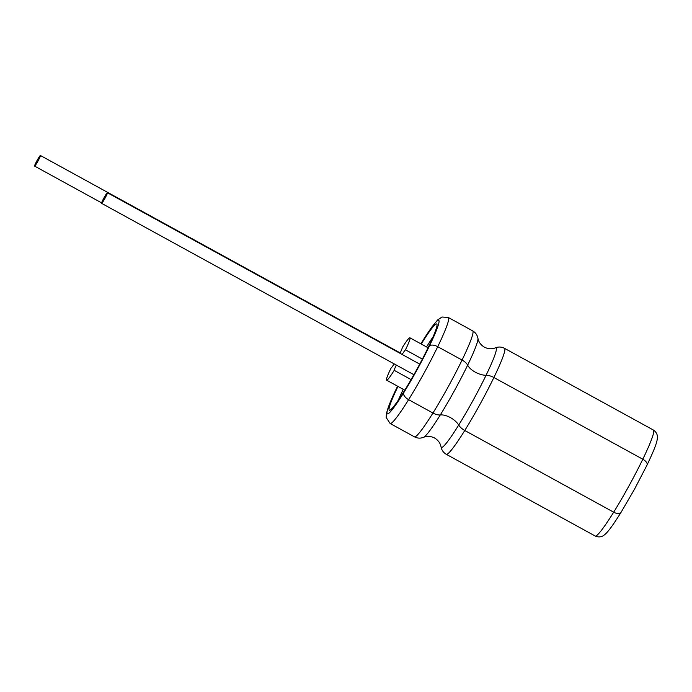 <?xml version="1.0" encoding="UTF-8"?>
<svg xmlns="http://www.w3.org/2000/svg" width="692" height="692" viewBox="0 0 692 692"><rect width="100%" height="100%" fill="white"/><g stroke="black" fill="none" stroke-linecap="round" stroke-linejoin="round"><path stroke-width="1.04" d="M595.215 536.023C599.929 538.116 603.199 535.842 603.831 535.297C606.365 533.489 609.877 530.141 620.949 512.513A7.093 3.59 -148.2 0 0 621.113 512.167A7.093 3.59 -148.2 0 1 620.949 512.513A7.093 3.59 -148.2 0 1 613.674 512.192L464.764 430.485A9.896 5 31.8 0 1 458.709 425.052A9.896 5 31.8 0 0 464.764 430.485L613.674 512.192A60.455 5.475 -61.2 0 1 595.215 536.023L446.305 454.315C443.434 452.654 441.669 450.163 441.029 446.85A56.805 5.147 -61.2 0 0 458.709 425.052A13.606 6.877 31.8 0 0 450.38 417.579A13.606 6.877 31.8 0 0 440.285 414.94A9.896 5 -148.2 0 1 432.941 413.02L408.6 399.665L432.941 413.02A60.455 5.475 -61.2 0 0 448.113 386.949A60.455 5.475 -61.2 0 0 462.066 360.048A9.896 4.853 25.8 0 1 467.645 365.16A13.606 6.678 -154.2 0 0 475.326 372.192A13.606 6.678 -154.2 0 0 486.069 375.272A13.606 6.678 25.8 0 1 475.326 372.192A13.606 6.678 25.8 0 1 467.645 365.16A9.896 4.853 -154.2 0 0 462.066 360.048L437.725 346.692A7.093 3.477 -154.2 0 0 429.36 346.087L428.088 347.721A49.21 4.463 -61.2 0 0 436.704 323.951A49.21 4.463 -61.2 0 0 421.255 344.028M399.985 353.283A12.093 1.099 -61.2 0 0 402.294 347.643A24.185 2.188 118.8 0 1 409.88 337.782A24.185 2.188 118.8 0 1 409.898 337.791A24.185 2.188 118.8 0 1 405.477 349.815L422.371 359.079M397.987 386.43A49.21 4.463 -61.2 0 0 389.354 410.235A49.21 4.463 -61.2 0 0 404.379 390.842L403.652 392.84A7.093 3.59 31.8 0 0 408.6 399.665A60.455 5.475 -61.2 0 0 423.772 373.593A60.455 5.475 -61.2 0 0 437.725 346.692L462.066 360.048A60.455 5.475 -61.2 0 0 472.645 330.854L448.304 317.49L442.006 317.014L437.638 319.938L431.592 327.342L420.848 343.803M433.131 336.71A49.21 4.463 -61.2 0 0 426.531 346.926M403.272 389.319A49.21 4.463 -61.2 0 0 398.203 400.374M446.305 454.315A60.455 5.475 -61.2 0 0 464.764 430.485A60.455 5.475 -61.2 0 0 479.937 404.413A60.455 5.475 -61.2 0 0 493.889 377.512A9.896 4.853 -154.2 0 0 486.069 375.272A9.896 4.853 25.8 0 1 493.889 377.512L642.799 459.22A7.093 3.477 25.8 0 1 647.011 465.102A7.093 3.477 25.8 0 1 646.821 465.413A7.093 3.477 -154.2 0 0 647.011 465.102A7.093 3.477 -154.2 0 0 642.799 459.22L493.889 377.512A60.455 5.475 -61.2 0 0 504.468 348.31C501.527 346.778 498.482 346.631 495.342 347.868C491.865 349.278 488.215 349.053 484.391 347.176C480.758 344.962 478.604 342.004 477.93 338.31A56.805 5.147 -61.2 0 1 467.645 365.16A56.805 5.147 -61.2 0 1 454.54 390.444A56.805 5.147 -61.2 0 1 440.285 414.94A9.896 5 -148.2 0 1 432.941 413.02A60.455 5.475 -61.2 0 1 414.482 436.851L390.141 423.495A60.455 5.475 -61.2 0 0 408.6 399.665A7.093 3.59 31.8 0 1 403.652 392.84A53.362 4.835 -61.2 0 0 417.042 369.831A53.362 4.835 -61.2 0 0 429.36 346.087A7.093 3.477 25.8 0 1 437.725 346.692A60.455 5.475 -61.2 0 0 448.304 317.49M394.129 363.862A12.093 1.099 -61.2 0 1 391.015 368.161A24.185 2.188 118.8 0 0 386.62 380.185A24.185 2.188 118.8 0 0 394.198 370.332L411.1 379.605M394.198 370.332A12.093 1.099 118.8 0 1 396.326 365.065M402.147 354.468A12.093 1.099 118.8 0 1 405.477 349.815M107.398 192.739A6.046 0.545 118.8 0 1 104.959 198.319A6.046 0.545 118.8 0 1 101.577 203.336L101.577 203.336A6.046 0.545 118.8 0 1 104.025 197.748A6.046 0.545 118.8 0 1 107.398 192.731A6.046 0.545 118.8 0 1 107.398 192.739L419.715 364.113M40.421 155.501A6.046 0.545 118.8 0 1 37.982 161.089A6.046 0.545 118.8 0 1 34.6 166.097L34.6 166.097A6.046 0.545 118.8 0 1 37.048 160.509A6.046 0.545 118.8 0 1 40.421 155.501L400.166 352.903M495.342 347.868A56.805 5.147 -61.2 0 1 486.069 375.272A56.805 5.147 -61.2 0 1 472.965 400.547A56.805 5.147 -61.2 0 1 458.709 425.052A13.606 6.877 31.8 0 0 450.38 417.579A13.606 6.877 31.8 0 0 440.285 414.94A56.805 5.147 -61.2 0 1 423.608 437.292C427.094 435.882 430.744 436.116 434.559 437.993C438.192 440.198 440.346 443.157 441.029 446.85M390.141 423.495L386.188 417.501L386.465 413.21L389.397 404.292L397.58 386.205A53.362 4.835 -61.2 0 0 387.243 413.781A53.362 4.835 -61.2 0 0 403.652 392.84L404.379 390.842A49.21 4.463 -61.2 0 0 416.731 369.615A49.21 4.463 -61.2 0 0 428.088 347.721L429.36 346.087A53.362 4.835 -61.2 0 0 438.598 320.275A53.362 4.835 -61.2 0 0 420.883 343.82M653.378 430.026C657.677 432.872 657.512 436.86 657.4 437.681C657.166 440.899 656.509 445.146 647.011 465.102L634.529 489.175L620.949 512.513A7.093 3.59 -148.2 0 1 613.674 512.192A60.455 5.475 -61.2 0 0 628.846 486.121A60.455 5.475 -61.2 0 0 642.799 459.22A60.455 5.475 -61.2 0 0 653.378 430.026L504.468 348.31M409.88 337.782L428.063 347.765M472.645 330.854C475.525 332.515 477.281 334.997 477.93 338.31M414.482 436.851C417.432 438.382 420.468 438.529 423.608 437.292M386.62 380.185L404.803 390.167M413.894 374.709L101.577 203.336M101.612 202.868L34.6 166.097"/></g></svg>
